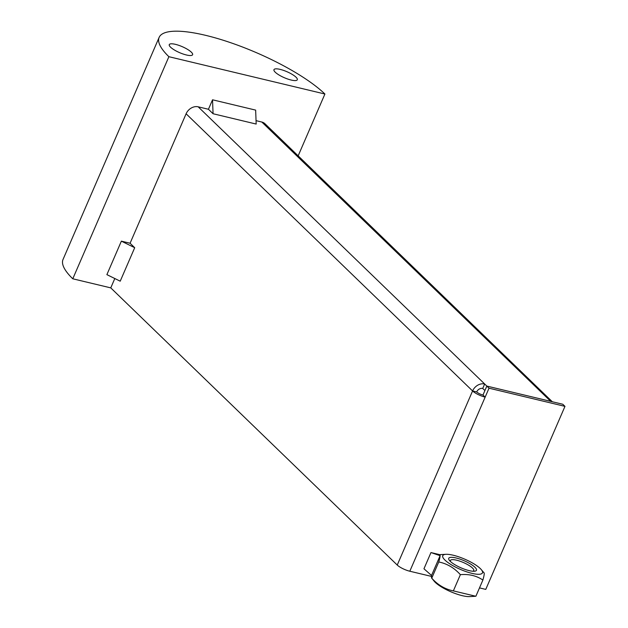 <?xml version="1.0" encoding="UTF-8"?>
<svg xmlns="http://www.w3.org/2000/svg" width="628" height="628" viewBox="0 0 628 628"><rect width="100%" height="100%" fill="white"/><g stroke="black" fill="none" stroke-linecap="round" stroke-linejoin="round"><path stroke-width="0.94" d="M440.102 555.686L431.53 575.476L423.955 568.78L430.965 552.562L440.102 555.686L439.679 554.642L430.965 552.562M212.539 99.797L213.065 113.739L208.441 109.264L212.539 99.797L255.651 110.112L256.177 124.054L213.065 113.739M121.369 241.152L106.886 274.632L120.215 281.187L134.706 247.707L121.369 241.152L130.082 243.24L134.706 247.707M482.728 388.449L484.902 390.545L486.833 386.079L484.659 383.983A10.064 8.038 134.1 0 0 480.035 384.195A10.064 8.038 134.1 0 0 475.616 386.746A10.064 8.038 134.1 0 0 472.586 390.946L186.108 113.778A10.064 8.038 -45.9 0 1 189.138 109.578A10.064 8.038 -45.9 0 1 198.181 106.815L484.659 383.983L482.728 388.449A5.032 4.019 134.1 0 0 476.691 391.927A5.032 1.295 23.4 0 0 482.979 395.02L486.841 386.087L562.798 404.259L564.972 406.363L485.774 589.394L479.502 587.894M486.841 386.087L489.016 388.198L564.972 406.363M550.748 401.378L261.821 122.036A10.064 8.038 -45.9 0 1 264.953 123.724L552.318 401.755M431.389 576.386L409.817 571.229A10.064 2.591 -156.6 0 1 400.523 567.422A10.064 2.591 -156.6 0 1 397.241 565.051L472.586 390.946L476.691 391.927M489.016 388.198L485.154 397.124A10.064 2.591 -156.6 0 1 472.586 390.946M409.817 571.229L485.154 397.124L482.979 395.02M486.833 386.079L550.473 401.3M198.181 106.815L208.441 109.264M256.051 120.654L261.821 122.036M186.108 113.778L130.082 243.24M114.806 278.534L110.763 287.875L397.241 565.051M170.565 47.186A12.717 3.273 -156.6 0 1 169.27 44.619A12.717 3.273 -156.6 0 1 178.737 45.31A12.717 3.273 -156.6 0 1 191.312 52.148A12.717 3.273 -156.6 0 1 192.608 54.715A12.717 3.273 -156.6 0 1 183.141 54.024A12.717 3.273 -156.6 0 1 170.565 47.186M275.26 72.228A12.717 3.273 -156.6 0 1 273.965 69.661A12.717 3.273 -156.6 0 1 283.432 70.352A12.717 3.273 -156.6 0 1 296.008 77.189A12.717 3.273 -156.6 0 1 297.303 79.756A12.717 3.273 -156.6 0 1 287.836 79.065A12.717 3.273 -156.6 0 1 275.26 72.228M110.763 287.875L72.785 278.793L168.893 56.701L324.911 94.019A95.637 24.594 23.4 0 0 230.35 42.594A95.637 24.594 23.4 0 0 159.135 37.382A95.637 24.594 23.4 0 0 168.893 56.701M298.159 155.846L324.911 94.019M72.785 278.793A95.637 24.594 -156.6 0 1 63.028 259.474L159.135 37.382M450.559 561.605A12.717 3.273 -156.6 0 1 450.409 560.466A12.717 3.273 -156.6 0 1 456.572 560.192A12.717 3.273 -156.6 0 1 468.676 565.224A12.717 3.273 -156.6 0 1 473.748 570.569A12.717 3.273 -156.6 0 1 472.821 571.237M474.996 596.317L469.556 596.6A21.642 5.566 -156.6 0 1 435.29 582.391A21.642 5.566 -156.6 0 1 434.301 581.34L431.75 578.176C437.849 584.966 445.048 589.197 453.361 590.885L475.875 596.27L482.893 580.052C476.487 575.711 468.983 573.913 460.371 574.667C454.272 567.885 447.073 563.646 438.768 561.966C440.173 556.973 440.479 554.532 439.679 554.642L445.998 554.312A21.642 5.566 23.4 0 0 444.954 560.074A21.642 5.566 23.4 0 0 470.898 573.089A21.642 5.566 23.4 0 0 481.252 569.572A21.642 5.566 23.4 0 0 480.263 568.521A21.642 5.566 23.4 0 0 445.998 554.312M469.14 570.616A15.103 3.886 23.4 0 0 474.195 571.26A15.103 3.886 23.4 0 0 464.147 560.733A15.103 3.886 23.4 0 0 449.593 560.616A15.103 3.886 23.4 0 0 469.14 570.616M431.53 575.476L431.515 578.05M483.803 572.736C484.604 572.626 484.298 575.067 482.893 580.052M453.361 590.885L460.371 574.667M431.75 578.176L438.768 561.966M439.113 554.508L439.718 554.65M481.252 569.572L484.039 572.862"/></g></svg>
